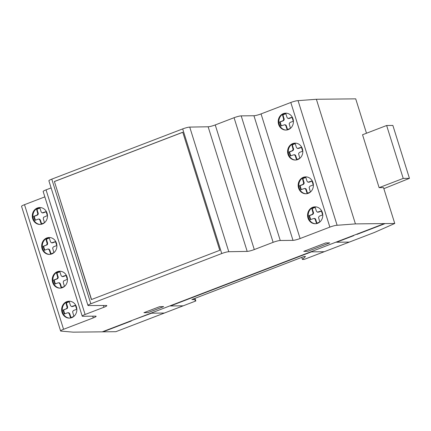 <?xml version="1.0" encoding="UTF-8"?>
<svg xmlns="http://www.w3.org/2000/svg" width="431" height="431" viewBox="0 0 431 431"><rect width="100%" height="100%" fill="white"/><g stroke="black" fill="none" stroke-linecap="round" stroke-linejoin="round"><path stroke-width="0.65" d="M315.395 206.848A8.453 7.613 -90.6 0 0 311.715 208.151A8.453 7.613 -90.6 0 0 309.388 219.81A8.453 7.613 -90.6 0 0 315.578 223.732M308.747 219.821A8.453 7.613 89.4 0 1 311.08 208.157A8.453 7.613 89.4 0 1 315.077 206.842A8.453 7.613 89.4 0 1 321.591 210.77A8.453 7.613 89.4 0 1 321.865 219.331A8.453 7.613 89.4 0 1 315.26 223.743A8.453 7.613 89.4 0 1 308.747 219.821M306.005 176.877A8.453 7.613 -90.6 0 0 303.914 177.33A8.453 7.613 -90.6 0 0 298.888 186.58A8.453 7.613 -90.6 0 0 306.188 193.761M303.273 177.335A8.453 7.613 89.4 0 1 305.687 176.872A8.453 7.613 89.4 0 1 312.971 182.566A8.453 7.613 89.4 0 1 308.278 193.314A8.453 7.613 89.4 0 1 305.87 193.772A8.453 7.613 89.4 0 1 298.279 186.763A8.453 7.613 89.4 0 1 303.273 177.335M295.434 143.14A8.453 7.613 -90.6 0 0 291.755 144.444A8.453 7.613 -90.6 0 0 289.422 156.108A8.453 7.613 -90.6 0 0 295.618 160.03M288.781 156.114A8.453 7.613 89.4 0 1 291.114 144.45A8.453 7.613 89.4 0 1 295.111 143.14A8.453 7.613 89.4 0 1 301.625 147.063A8.453 7.613 89.4 0 1 301.905 155.623A8.453 7.613 89.4 0 1 295.294 160.041A8.453 7.613 89.4 0 1 288.781 156.114M286.039 113.175A8.453 7.613 -90.6 0 0 283.948 113.622A8.453 7.613 -90.6 0 0 278.927 122.878A8.453 7.613 -90.6 0 0 286.222 130.06M283.312 113.633A8.453 7.613 89.4 0 1 285.721 113.17A8.453 7.613 89.4 0 1 293.005 118.859A8.453 7.613 89.4 0 1 288.317 129.607A8.453 7.613 89.4 0 1 285.904 130.07A8.453 7.613 89.4 0 1 278.313 123.061A8.453 7.613 89.4 0 1 283.312 113.633M49.506 237.513A8.453 7.613 -90.6 0 0 43.499 250.476A8.453 7.613 -90.6 0 0 49.689 254.398M55.701 241.435A8.453 7.613 89.4 0 1 53.369 253.094A8.453 7.613 89.4 0 1 49.371 254.409A8.453 7.613 89.4 0 1 42.858 250.481A8.453 7.613 89.4 0 1 42.583 241.92A8.453 7.613 89.4 0 1 49.188 237.508A8.453 7.613 89.4 0 1 55.701 241.435M40.115 207.543A8.453 7.613 -90.6 0 0 33.106 214.067A8.453 7.613 -90.6 0 0 36.829 223.36A8.453 7.613 -90.6 0 0 40.298 224.427M43.585 208.609A8.453 7.613 89.4 0 1 46.543 220.112A8.453 7.613 89.4 0 1 39.981 224.438A8.453 7.613 89.4 0 1 36.188 223.366A8.453 7.613 89.4 0 1 32.503 213.9A8.453 7.613 89.4 0 1 39.797 207.537A8.453 7.613 89.4 0 1 43.585 208.609M69.472 301.221A8.453 7.613 -90.6 0 0 63.459 314.183A8.453 7.613 -90.6 0 0 69.655 318.105M75.667 305.137A8.453 7.613 89.4 0 1 73.335 316.801A8.453 7.613 89.4 0 1 69.337 318.116A8.453 7.613 89.4 0 1 62.824 314.188A8.453 7.613 89.4 0 1 62.543 305.627A8.453 7.613 89.4 0 1 69.154 301.215A8.453 7.613 89.4 0 1 75.667 305.137M60.081 271.25A8.453 7.613 -90.6 0 0 53.072 277.769A8.453 7.613 -90.6 0 0 56.79 287.062A8.453 7.613 -90.6 0 0 60.265 288.134M63.551 272.317A8.453 7.613 89.4 0 1 66.509 283.819A8.453 7.613 89.4 0 1 59.941 288.145A8.453 7.613 89.4 0 1 56.154 287.073A8.453 7.613 89.4 0 1 52.469 277.607A8.453 7.613 89.4 0 1 59.758 271.244A8.453 7.613 89.4 0 1 63.551 272.317M103.381 305.498L103.936 307.26L103.381 305.498M103.936 307.26L103.936 307.26A5.517 0.76 162.6 0 0 106.807 305.633A5.517 0.76 162.6 0 0 106.263 305.482L88.479 305.557A5.555 0.765 -17.4 0 1 87.94 305.407A5.555 0.765 -17.4 0 1 90.833 303.774L221.739 253.541A5.506 0.76 -17.4 0 1 228.786 251.72L247.189 251.397A5.555 0.765 162.6 0 0 254.29 249.56L273.119 242.335A5.571 0.765 -17.4 0 1 280.258 240.503L292.994 240.363A5.533 0.76 162.6 0 0 300.1 238.532L329.866 227.11A5.571 0.765 -17.4 0 1 337.117 225.278L355.435 223.899L394.758 223.473L374.539 232.417L304.2 259.408L302.411 259.43L305.487 256.477L304.044 256.493L191.849 299.545L194.252 299.518L195.836 300.967L115.842 331.692L73.2 332.156L61.304 331.116A5.598 0.77 -17.4 0 1 60.604 330.965A5.598 0.77 -17.4 0 1 63.562 329.3L93.252 317.906A5.495 0.754 162.6 0 0 96.124 316.289A5.495 0.754 162.6 0 0 95.563 316.138L82.779 316.273A5.565 0.765 -17.4 0 1 82.208 316.122A5.565 0.765 -17.4 0 1 85.106 314.485L103.936 307.26M51.122 187.911L46.052 189.855A5.565 0.765 162.6 0 0 43.154 191.493L82.208 316.122M355.435 223.899L316.381 99.275L355.704 98.844L366.485 133.238M379.118 187.663L403.222 178.418L409.45 178.348L392.867 125.437L386.639 125.502L362.536 134.752L379.118 187.663L383.525 187.614L394.758 223.473M194.252 299.518L193.998 298.721M195.836 300.967L195.011 298.333M44.84 196.875L24.508 204.677A5.598 0.77 162.6 0 0 21.55 206.341L60.604 330.965M337.117 225.278L298.058 100.649A5.571 0.765 162.6 0 0 290.806 102.486L261.046 113.908A5.533 0.76 -17.4 0 1 253.94 115.734L241.198 115.874A5.571 0.765 162.6 0 0 234.065 117.711L215.236 124.936A5.555 0.765 -17.4 0 1 208.135 126.773L189.732 127.091A5.506 0.76 162.6 0 0 182.685 128.912L51.779 179.145A5.555 0.765 162.6 0 0 48.886 180.778L87.94 305.407M66.11 275.474L63.292 276.557L62.086 276.594L61.078 275.549L59.839 271.643L56.504 272.925L57.786 277.618L56.919 278.825L57.398 278.819L54.15 280.064L55.351 283.894M59.887 271.799L56.984 272.92L58.266 277.612L57.398 278.819M56.919 278.825L53.67 280.069L54.92 284.056L58.169 282.811L59.376 282.774L60.383 283.819L61.574 287.563M57.512 278.351L57.991 278.345M57.786 277.618L58.266 277.612M57.711 276.842L58.19 276.837M57.592 276.4L58.072 276.395M56.504 272.925L56.984 272.92M64.472 286.421L63.271 282.531L63.47 281.023L67.311 279.304L66.062 275.317L62.086 276.594M62.813 276.562L63.292 276.557M58.896 282.779L59.904 283.824L61.143 287.73L64.408 286.48M60.054 284.255L60.534 284.25M59.904 283.824L60.383 283.819M59.526 283.167L60.006 283.162M53.67 280.069L54.15 280.064M73.863 316.392L72.591 311.726L73.453 310.519L76.702 309.275L75.452 305.283L71.476 306.565L70.474 305.52L69.229 301.614L65.895 302.891L67.177 307.589L66.309 308.795L63.066 310.04L64.311 314.027L67.559 312.782L68.766 312.739L69.774 313.79L70.964 317.534M75.506 305.444L72.683 306.527L71.476 306.565M69.283 301.77L66.374 302.885L67.586 306.802L67.381 308.316L63.54 310.034L64.742 313.865M66.309 308.795L66.789 308.79M66.902 308.321L67.381 308.316M67.177 307.589L67.656 307.583M67.107 306.807L67.586 306.802M66.983 306.371L67.462 306.366M65.895 302.891L66.374 302.885M72.203 306.533L72.683 306.527M68.287 312.744L69.294 313.795L70.533 317.701L73.798 316.451M69.445 314.226L69.924 314.221M69.294 313.795L69.774 313.79M68.917 313.138L69.396 313.132M63.066 310.04L63.54 310.034M46.149 211.772L43.326 212.849L42.125 212.892L41.117 211.842L39.873 207.936L36.538 209.218L37.82 213.911L36.953 215.117L37.432 215.112L34.189 216.357L35.385 220.187M39.927 208.098L37.018 209.213L38.3 213.905L37.432 215.112M36.953 215.117L33.71 216.362L34.959 220.354L38.203 219.104L39.41 219.067L40.417 220.117L41.608 223.861M37.545 214.649L38.025 214.643M37.82 213.911L38.3 213.905M37.75 213.135L38.23 213.129M37.626 212.693L38.106 212.688M36.538 209.218L37.018 209.213M44.506 222.719L43.305 218.829L43.509 217.316L47.345 215.597L46.095 211.61L42.125 212.892M42.847 212.855L43.326 212.849M38.93 219.072L39.938 220.117L41.177 224.023L44.441 222.773M40.088 220.548L40.568 220.543M39.938 220.117L40.417 220.117M39.56 219.46L40.04 219.454M33.71 216.362L34.189 216.357M53.902 252.69L52.625 248.019L53.492 246.812L56.741 245.568L55.491 241.581L51.515 242.863L50.508 241.813L49.269 237.907L45.928 239.189L47.211 243.881L46.349 245.088L43.1 246.333L44.35 250.319L47.599 249.075L48.805 249.037L49.807 250.082L50.998 253.832M55.54 241.737L52.722 242.82L51.515 242.863M49.317 238.068L46.408 239.183L47.62 243.1L47.415 244.614L43.579 246.327L44.776 250.158M46.349 245.088L46.828 245.083M46.936 244.619L47.415 244.614M47.211 243.881L47.69 243.876M47.141 243.106L47.62 243.1M47.022 242.664L47.502 242.658M45.928 239.189L46.408 239.183M52.243 242.825L52.722 242.82M48.326 249.043L49.328 250.088L50.572 253.994L53.832 252.744M49.484 250.519L49.958 250.513M49.328 250.088L49.807 250.082M48.951 249.43L49.43 249.425M43.1 246.333L43.579 246.327M54.392 181.494L182.771 132.231L219.772 250.309L91.394 299.572L54.392 181.494L91.539 299.518M182.787 132.285L54.548 181.489M290.435 128.346L289.158 123.681L290.025 122.474L293.274 121.23L292.024 117.237L288.048 118.52L287.041 117.474L285.801 113.569L282.467 114.845L283.749 119.543L282.881 120.75L279.633 121.995L280.883 125.981L284.859 124.699L285.866 125.75L287.105 129.656L290.365 128.406M288.775 118.487L288.048 118.52M292.073 117.399L289.255 118.482M282.467 114.845L282.941 114.84L284.228 119.538L283.361 120.745L280.112 121.989L281.314 125.82M285.85 113.725L282.941 114.84M283.555 118.326L284.034 118.32M283.673 118.762L284.153 118.757M283.749 119.543L284.228 119.538M283.469 120.276L283.948 120.271M282.881 120.75L283.361 120.745M299.825 158.317L298.548 153.651L299.416 152.445L302.664 151.195L301.414 147.208L297.438 148.49L296.431 147.44L295.192 143.539L291.857 144.816L293.139 149.509L292.272 150.715L289.023 151.965L290.273 155.952L294.249 154.67L295.257 155.72L296.496 159.626L299.76 158.371M298.166 148.458L297.438 148.49M301.463 147.37L298.645 148.453M291.857 144.816L292.337 144.811L293.619 149.509L292.751 150.71L289.503 151.96L290.704 155.785M295.24 143.695L292.337 144.811M292.945 148.291L293.425 148.286M293.069 148.733L293.543 148.727M293.139 149.509L293.619 149.509M292.864 150.247L293.344 150.241M292.272 150.715L292.751 150.71M289.023 151.965L289.503 151.96M294.249 154.67L295.359 155.052L295.736 155.715L296.927 159.459M294.879 155.058L295.359 155.052M295.257 155.72L295.736 155.715M295.407 156.151L295.887 156.146M279.633 121.995L280.112 121.989M284.859 124.699L285.963 125.087L286.34 125.744L287.536 129.489M285.484 125.092L285.963 125.087M285.866 125.75L286.34 125.744M286.017 126.181L286.496 126.175M310.395 192.054L309.124 187.388L309.986 186.181L313.235 184.931L311.985 180.945L308.014 182.227L307.007 181.176L305.768 177.27L302.427 178.553L303.71 183.245L302.848 184.452L299.599 185.702L300.849 189.688L304.819 188.406L305.827 189.457L307.066 193.363L310.331 192.107M308.741 182.189L308.014 182.227M312.039 181.106L309.216 182.189M302.427 178.553L302.907 178.547L304.189 183.24L303.322 184.446L300.078 185.696L301.274 189.521M305.816 177.432L302.907 178.547M303.516 182.027L303.995 182.022M303.639 182.469L304.119 182.464M303.71 183.245L304.189 183.24M303.435 183.983L303.914 183.978M302.848 184.452L303.322 184.446M319.791 222.024L318.514 217.353L319.382 216.152L322.63 214.902L321.381 210.915L317.405 212.197L316.397 211.147L315.158 207.241L311.818 208.523L313.105 213.216L312.238 214.422L308.989 215.667L310.239 219.659L314.215 218.377L315.217 219.427L316.462 223.328L319.721 222.078M318.132 212.16L317.405 212.197M321.429 211.077L318.611 212.154M311.818 208.523L312.297 208.518L313.579 213.21L312.717 214.417L309.469 215.667L310.67 219.492M315.206 207.403L312.297 208.518M312.911 211.998L313.391 211.993M313.03 212.44L313.509 212.435M313.105 213.216L313.579 213.21M312.825 213.954L313.305 213.948M312.238 214.422L312.717 214.417M308.989 215.667L309.469 215.667M314.215 218.377L315.32 218.759L315.697 219.422L316.887 223.166M314.84 218.765L315.32 218.759M315.217 219.427L315.697 219.422M315.373 219.853L315.853 219.848M299.599 185.702L300.078 185.696M304.819 188.406L305.929 188.789L306.306 189.451L307.497 193.196M305.45 188.794L305.929 188.789M305.827 189.457L306.306 189.451M305.978 189.882L306.457 189.877M302.411 259.43L301.765 257.366M316.381 99.275L298.058 100.649M409.45 178.348L383.854 188.676M403.222 178.418L386.639 125.502M375.735 227.196L374.943 227.202M376.505 226.604L377.292 226.598M381.548 224.966L380.686 225.004M329.72 242.885L325.728 242.928L303.78 251.354L307.772 251.305L329.72 242.885M349.336 242.093L336.557 242.227L353.786 235.617M183.25 305.821L170.471 305.962L311.484 251.849L324.263 251.709M356.938 234.41L385.163 223.576M147.93 312.642L163.645 306.613L159.653 306.656L143.938 312.685L147.93 312.642M133.621 319.807L151.642 313.186L164.421 313.046M103.063 331.827L131.288 320.998L130.501 321.003M105.929 330.432L106.689 330.437M102.271 331.838L384.344 223.597M110.907 328.821L110.115 328.826M111.672 328.228L112.464 328.223M85.106 314.485L46.052 189.855M63.562 329.3L24.508 204.677M93.252 317.906L92.708 316.165M90.833 303.774L51.779 179.145M329.866 227.11L290.806 102.486M300.1 238.532L261.046 113.908M292.994 240.363L253.94 115.734M280.258 240.503L241.198 115.874M273.119 242.335L234.065 117.711M254.29 249.56L215.236 124.936M247.189 251.397L208.135 126.773M228.786 251.72L189.732 127.091M221.739 253.541L182.685 128.912"/></g></svg>
